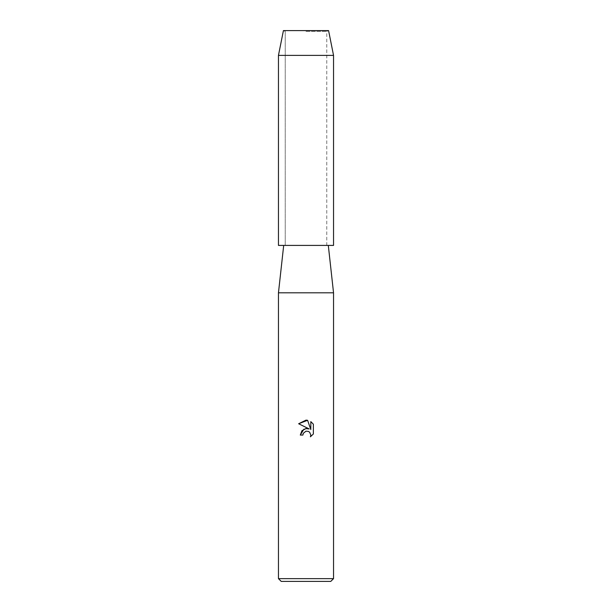 <?xml version="1.0" encoding="UTF-8"?>
<svg xmlns="http://www.w3.org/2000/svg" width="612" height="612" viewBox="0 0 612 612"><rect width="100%" height="100%" fill="white"/><g stroke="black" fill="none" stroke-linecap="round" stroke-linejoin="round"><path stroke-width="0.46" stroke-dasharray="3.06 2.29" d="M306 31.411L326.762 31.411L306 31.411M333.54 245.412L306 245.412L326.762 245.412L326.762 31.411L328.583 30.6L283.417 30.6L328.583 30.6L326.762 31.411L326.762 245.412L306 245.412L328.307 245.412L278.46 245.412M333.54 292.811L278.46 292.811M333.54 578.646L278.46 578.646M330.786 581.4L281.214 581.4M313.367 433.977L313.367 424.2M300.301 435.071L302.902 435.071M305.633 428.614L303.912 429.188M298.633 423.749L309.159 428.936M310.812 421.622L310.812 429.548L307.599 420.291M333.54 55.386L278.46 55.386M285.238 31.411L285.238 245.412L285.238 31.411L283.417 30.6L285.238 31.411"/><path stroke-width="0.92" d="M328.583 30.6L283.417 30.6L328.583 30.6L333.54 55.386L333.54 245.412L278.46 245.412L278.46 55.386L333.54 55.386M283.693 245.412L278.46 292.811L333.54 292.811L333.54 578.646L278.46 578.646L281.214 581.4L330.786 581.4L333.54 578.646M306 431.177L303.322 433.273L302.902 435.071L300.301 435.071L301.915 430.726L306 428.553L309.159 428.936L298.633 423.749L306 420.123L307.599 420.291L310.812 429.548L310.812 421.622L313.367 424.2L313.367 433.977L310.406 436.815L310.82 435.04L309.664 432.248L308.379 431.383L306 431.177L308.379 431.383L309.664 432.248L310.82 435.04L310.406 436.815L313.367 433.977M302.902 435.071L303.17 433.617M309.159 428.936L305.633 428.614M303.912 429.188L300.301 435.071M303.322 433.273L305.977 431.185M313.367 424.2L310.812 421.622M307.599 420.291L298.633 423.749M328.307 245.412L333.54 292.811M278.46 292.811L278.46 578.646M283.417 30.6L278.46 55.386"/></g></svg>
